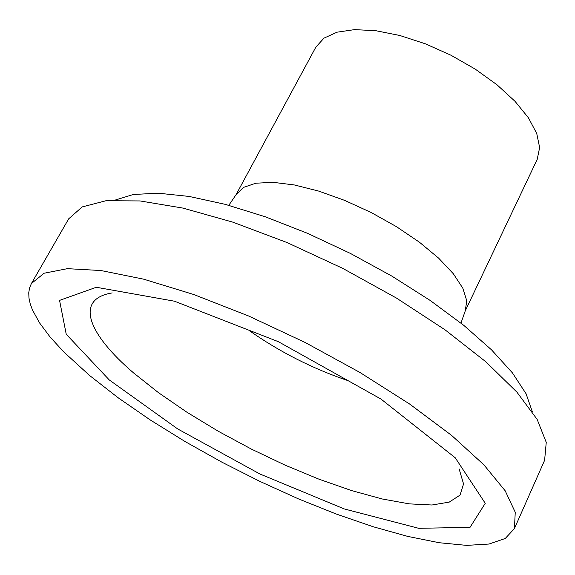 <?xml version="1.0" encoding="UTF-8"?>
<svg xmlns="http://www.w3.org/2000/svg" width="575" height="575" viewBox="0 0 575 575"><rect width="100%" height="100%" fill="white"/><g stroke="black" fill="none" stroke-linecap="round" stroke-linejoin="round"><path stroke-width="0.86" d="M89.614 375.511L118.076 397.72L150.168 419.894L185.049 441.535L221.921 462.192L259.986 481.44L298.432 498.877L336.447 514.107L373.189 526.743L407.776 536.41L439.264 542.735L466.684 545.38L489.016 544.036L505.253 538.48L514.424 528.576L515.25 512.268L505.181 490.784L483.863 464.801L451.619 435.404L409.63 404.031L359.893 372.435L305.16 342.492L248.673 316.013L193.804 294.537L143.685 279.177L100.92 270.53L67.361 268.669L44.081 273.233L31.402 283.533L29.555 287.91L28.75 292.761L28.973 298.044L30.195 303.729L32.38 309.781L39.524 322.863L50.111 337.022L63.839 352.001L89.614 375.511M514.424 528.576L544.611 460.287L546.25 442.355L537.143 419.383L516.911 392.143L485.846 361.783L445.05 329.827L396.463 298.066L342.757 268.381L287.09 242.571L232.76 222.13L182.879 208.078L140.034 200.941L106.102 200.704L82.189 206.921L68.684 218.838L31.402 283.533M532.306 411.707L526.075 393.746L512.447 372.909L491.532 349.844L463.809 325.364L430.15 300.43L391.812 276.086L350.362 253.395L307.567 233.342L265.283 216.782L225.285 204.355L189.161 196.442L158.19 193.186L133.328 194.494L115.151 200.071M537.201 159.404L539.637 147.559L536.741 133.501L528.447 117.832L515.006 101.308L496.98 84.769L475.238 69.115L450.915 55.2L425.313 43.786L399.841 35.492L375.849 30.712L354.581 29.62L337.036 32.186L323.977 38.151L315.862 47.107L236.073 194.681L243.383 187.436L255.861 183.209L273.089 182.325L294.35 184.956L318.629 191.065L344.684 200.395L371.119 212.484L396.484 226.679L419.405 242.19L438.668 258.175L453.352 273.779L462.817 288.197L466.771 300.768L465.24 310.946L537.201 159.404M249.09 330.481C279.651 351.929 312.613 368.654 347.968 380.643M109.243 379.924L177.682 428.928L259.914 473.994L344.303 508.954L418.701 528.31L470.027 527.34L485.257 503.298L455.242 457.786L381.002 399.072L278.35 341.687L174.484 301.207L96.327 287.27L59.556 300.387L66.233 334.24L109.243 379.924M112.183 292.919C74.139 299.058 87.968 334.082 133.716 373.031L158.448 392.646L186.947 412.246L218.241 431.243L251.361 449.082L285.322 465.247L319.132 479.248L351.756 490.633L382.152 498.963L409.256 503.865L431.969 505.001L449.226 502.119L460.043 495.104L463.551 483.963L459.137 468.941M465.24 310.946L460.963 323.085M228.8 205.304L236.073 194.681"/></g></svg>
